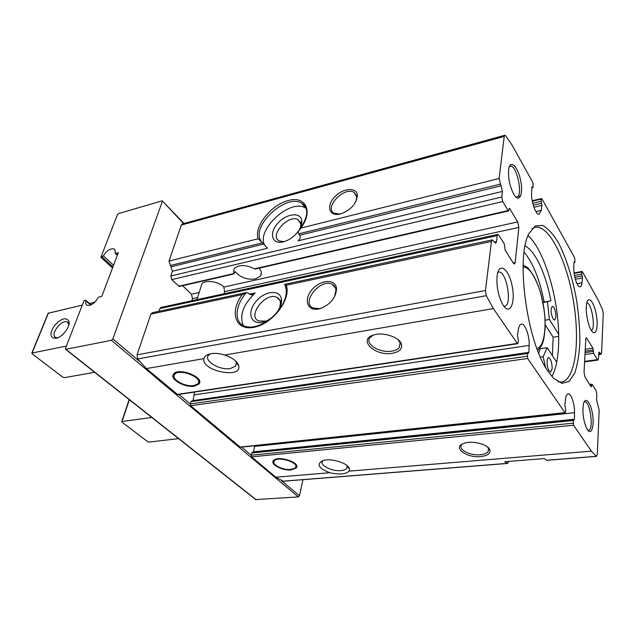 <?xml version="1.0" encoding="UTF-8"?>
<svg xmlns="http://www.w3.org/2000/svg" width="635" height="635" viewBox="0 0 635 635"><rect width="100%" height="100%" fill="white"/><g stroke="black" fill="none" stroke-linecap="round" stroke-linejoin="round"><path stroke-width="0.95" d="M194.429 386.136C184.793 388.009 168.973 378.881 173.625 373.975C178.546 366.879 205.153 377.507 198.953 384.016L194.429 386.136M291.274 469.924C282.638 470.924 269.946 464.407 273.407 460.653C277.17 454.874 301.276 462.59 296.331 467.955L291.274 469.924M517.7 221.925L518.851 227.409L515.207 262.461L514.437 264.033L513.358 263.223L505.15 250.174L504.357 243.999L498.792 235.109L497.84 234.394L497.205 235.625L496.499 241.617L495.681 243.181L492.268 239.863L491.442 241.443L485.465 290.497L486.291 295.68L493.363 308.57L517.334 343.432L517.723 343.702L518.089 342.956L518.35 340.209L517.43 335.574L518.374 329.414C518.898 326.207 519.882 324.453 521.319 324.152C525.034 323.167 529.725 336.018 529.161 345.408L528.86 352.369L528.503 353.25L527.804 352.782L527.455 353.528L527.685 358.489L564.92 412.663L565.523 412.099L565.69 409.408L564.872 405.201L565.515 399.32C565.928 395.915 566.801 394.081 568.135 393.835C571.103 393.16 574.802 404.154 574.532 412.694L574.413 419.227L573.294 420.529L573.564 425.228L591.375 451.136L596.376 456.303L597.313 454.462L599.17 410.258L596.575 399.812L596.821 394.335L596.043 390.573L592.161 384.365L591.082 386.794L585.041 377.19L584.041 372.356L585.788 339.296L586.375 337.756L592.931 348.17L593.63 353.33L597.424 359.664L597.932 360.077L598.384 358.838L599.162 352.108L601.051 354.227L601.599 352.711L603.242 313.714L602.623 309.888L598.289 300.307L582.398 271.701L581.89 271.97L581.763 274.122L582.501 277.924L581.985 282.781C581.7 285.234 581.081 286.575 580.112 286.806C577.485 287.711 573.54 276.169 573.834 268.303L573.945 262.628L574.167 261.977L574.77 262.485L574.985 261.953L574.723 257.897L541.957 198.906L541.56 198.557L541.337 199.065L541.139 201.279L541.949 205.422L541.211 210.376L539.194 214.122C536.011 215.368 531.043 201.859 531.606 193.318L531.868 187.412L532.114 186.793L532.916 187.46L533.154 186.96L532.932 182.658L512.167 145.272L505.635 135.652L504.841 135.247L504.238 136.438L499.11 178.498L502.436 191.405L501.769 197.025L502.729 201.557L508.127 210.566L508.587 210.931L509.326 208.28L509.786 208.645L517.7 221.925L223.837 287.068L224.599 291.64L518.851 227.409M182.626 285.71L191.445 294.251L192.524 298.64L191.857 300.752M223.965 293.791L224.599 291.64M548.116 371.467L553.712 378.389L561.951 383.342L569.135 381.389L574.723 373.102C577.548 364.776 579.271 354.338 579.882 341.781C579.842 328.43 578.731 314.468 576.548 299.903C572.413 277.551 566.436 258.604 558.617 243.054C553.339 234.22 548.021 228.338 542.671 225.417L535.249 225.949L529.098 233.339C515.295 256.691 526.923 342.733 548.116 371.467M587.407 429.681C591.399 435.793 594.471 426.299 592.566 414.425C590.828 402.503 585.295 395.907 583.47 403.939C582.208 412.369 583.295 420.568 586.732 428.546L587.407 429.681M513.707 194.143L513.882 194.445C519.414 203.772 523.661 193.961 520.525 179.935C517.636 165.838 509.754 158.909 508.603 169.966C508.135 178.483 509.834 186.547 513.707 194.143M503.349 305.451C510.246 315.92 515.771 302.197 512 285.274C508.548 268.184 498.642 261.62 497.086 276.217C496.403 285.528 497.991 294.418 501.856 302.879L503.349 305.451M591.09 329.994L591.177 330.144C595.479 337.471 598.622 328.2 596.44 315.436C594.423 302.641 588.478 294.83 586.748 303.109C585.16 309.507 587.542 324.255 591.09 329.994M517.723 343.702L177.697 394.597L146.352 368.586L137.652 358.942L137.033 354.838L150.908 314.127L152.273 312.722L245.975 292.64M565.206 412.861L240.347 447.238L190.619 405.717L190.175 403.931L178.864 394.422M392.366 353.274C375.087 356.576 357.195 339.558 373.753 334.986C383.381 331.692 400.01 337.391 401.526 344.448C402.352 348.996 399.304 351.941 392.366 353.274M224.742 355.028C232.688 357.767 237.347 361.363 238.728 365.8C242.094 379.365 200.938 370.832 203.962 358.624C204.51 356.521 206.343 354.989 209.479 354.036C213.86 352.917 218.948 353.243 224.742 355.028L493.363 308.57M508.032 461.478L508.437 461.978L507.571 463.439L283.297 481.243L275.812 477.195L251.579 456.859L251.174 455.208L241.546 447.111M552.434 355.719L553.141 337.217L558.713 336.375M551.966 376.523C553.982 372.785 555.554 368.022 556.697 362.236C558.26 354.132 558.919 344.805 558.673 334.248C558.03 296.378 543.949 249.634 528.066 235.672M508.476 461.439L508.437 461.978M347.027 465.558L346.813 468.312C345.805 469.559 343.86 470.313 340.987 470.575C331.772 471.599 318.968 465.026 322.572 461.018L322.985 460.573M340.511 213.955L339.939 214.09C329.097 216.591 326.017 205.883 334.613 196.993C342.876 187.92 357.005 186.801 357.362 195.477C356.378 204.002 350.758 210.161 340.511 213.955M233.886 273.955L179.253 286.488L171.72 279.614L170.823 276.011L172.426 271.232L169.005 261.064L181.285 225.06L182.301 223.949L504.841 135.247M255.318 269.018L254.444 268.835C245.578 264.517 238.76 264.493 234.013 268.772L233.521 273.645L234.244 273.455L234.998 271.637L235.466 271.907C240.514 277.606 247.166 279.956 255.429 278.963L260.485 276.05C262.025 273.685 261.533 271.066 259.009 268.184M235.768 361.101L236.426 362.76L235.696 366.006L230.497 368.506C219.916 370.657 203.343 360.807 208.502 355.251L210.328 353.814M285.901 287.226L284.575 284.369L286.234 285.242C291.568 299.077 272.359 324.223 253.802 327.342C235.18 331.026 229.195 311.761 242.252 294.632L246.563 292.537L248.38 293.108L249.587 294.354L251.785 294.846L255.135 292.957C243.213 304.53 239.26 315.412 243.261 325.628M261.93 322.326C250.214 324.723 246.936 311.785 256.103 301.323C264.914 290.655 280.321 289.219 281.408 299.315C282.742 307.245 273.209 319.389 263.581 321.921L261.93 322.326M497.84 234.394L160.933 307.459L159.877 308.554L158.956 311.293M507.571 463.439L504.738 461.74L544.243 458.565L546.91 460.311L596.606 456.367M275.812 477.195L329.811 472.734C339.28 474.797 345.718 474.266 349.123 471.138L591.375 451.136M318.548 309.023C307.03 311.404 303.395 299.069 312.293 289.338C320.834 279.392 335.883 278.733 336.55 288.623C335.955 297.736 330.51 304.403 320.207 308.618L318.548 309.023M480.711 456.573C466.463 458.176 452.072 447.334 463.685 443.428C471.686 440.079 488.617 444.365 489.895 450.056C490.522 453.604 487.458 455.771 480.711 456.573M329.811 472.734C318.77 468.463 316.309 464.471 322.429 460.756C330.224 457.541 348.615 463.098 349.433 468.884L349.123 471.138M170.124 265.573L262.493 242.8L258.127 238.768C253.873 226.576 270.923 205.01 288.107 200.573C305.538 195.453 313.611 211.074 300.895 228.076L298.14 231.894L298.656 233.886L299.776 235.204L501.245 185.753M502.436 191.405L298.101 240.832C300.109 239.062 300.665 237.188 299.776 235.204M266.089 246.912C252.873 233.323 289.108 197.636 305.562 208.026L306.165 208.383M262.493 242.8L267.478 248.237L172.426 271.232M298.299 231.188C294.203 236.657 289.219 240.213 283.353 241.848L283.123 241.903C271.836 244.642 268.74 233.156 277.662 223.385C286.242 213.431 301.038 211.645 301.792 220.79C302.03 223.472 301.204 226.425 299.307 229.64M263.581 321.921L265.74 321.159L258.501 320.929C246.753 315.77 266.232 291.219 277.035 297.458C278.963 298.474 280.091 300.164 280.424 302.53L279.781 307.665M284.21 241.617L279.225 240.943C268.748 236.014 288.481 213.765 298.045 219.67L300.784 223.996L300.379 227.624M321.985 307.999L319.635 308.642L312.991 307.991C300.561 302.379 320.865 277.693 332.311 284.385C334.478 285.552 335.701 287.464 335.971 290.124L334.407 297.053M340.138 214.051L334.296 213.32C323.493 208.066 344.122 186.071 353.981 192.31L356.783 196.993L355.846 201.7M223.837 287.068C218.472 281.218 204.716 279.456 201.771 284.202L200.993 286.695M162.346 201.486L112.839 338.931L111.379 340.312L65.627 349.353L65.469 348.424L84.082 300.538L85.709 300.26L85.908 300.95C85.36 303.141 85.765 304.594 87.13 305.292C90.924 305.88 94.464 303.506 97.758 298.164L99.068 297.005L101.806 296.354L118.324 252.643L115.633 253.357L115.03 252.73C115.483 250.801 115.11 249.523 113.911 248.896C110.172 248.317 106.664 250.627 103.378 255.841L100.886 257.286L117.396 214.789L118.681 213.566L162.211 200.803L183.61 223.583M302.959 479.679L299.466 495.8L298.283 496.911L255.675 499.562M238.593 365.3L237.752 364.514L238.593 365.3M112.538 267.946L100.886 257.286M591.28 330.311C596.067 329.319 591.637 302.371 586.788 302.919M503.865 306.181L504.698 306.189C512.691 305.53 506.317 269.883 498.602 272.105L497.824 272.407M515.755 196.921L516.858 197.009C523.454 196.159 516.557 163.981 510.23 166.243L509.27 166.838M587.804 430.236L588.486 430.339C594.106 430.395 590.137 400.614 584.708 401.852M553.141 337.217L545.179 324.723M542.933 302.331L550.91 300.744C546.044 274.415 535.265 250.785 525.129 245.975M524.129 252.159C532.995 262.755 539.663 279.344 544.139 301.911M556.697 362.236L547.211 347.718L540.242 348.726L538.702 353.139M558.006 381.786L561.427 382.064C575.493 380.143 580.279 340.741 573.326 300.442C566.603 260.112 549.084 224.496 535.17 227.322L532.027 228.711M552.156 368.641L550.68 372.015L549.18 370.943C546.759 367.649 546.306 357.664 548.553 357.703C550.855 358.831 552.053 362.474 552.156 368.641M555.927 317.143L554.641 320.127L553.085 318.929C550.688 313.079 550.442 308.888 552.347 306.348C554.601 307.499 555.792 311.094 555.927 317.143M547.211 347.718L543.131 356.727L545.632 367.498M543.004 302.712L550.91 300.744M547.489 301.95L549.394 319.484L558.673 334.248M545.092 320.175L549.394 319.484M540.385 357.108L543.131 356.727M487.585 447.024L488.632 448.786L488.156 451.612C486.791 453.319 484.172 454.358 480.306 454.731C470.059 455.859 457.756 449.453 461.645 444.905M398.018 339.646L400.185 343.083L399.344 347.504C397.859 349.345 395.367 350.56 391.882 351.131C379.905 353.417 364.403 343.916 370.022 337.534L373.19 335.169M573.595 419.775L252.293 452.342L251.174 455.208L573.143 423.196M254.683 445.722L253.476 452.223M527.804 352.782L191.445 401.042L190.175 403.931L527.209 356.251M194.62 392.065L192.984 400.82M290.743 469.456C283.234 470.321 272.026 464.931 274.106 461.391C276.55 455.168 301.284 463.082 294.997 468.043L290.743 469.456M193.746 385.54C185.412 387.152 171.506 379.674 174.323 374.991C177.657 367.157 205.272 378.174 197.374 384.119L193.746 385.54M151.805 417.465L122.047 421.497L121.952 422.132L147.645 441.666L149.09 442.079L178.57 438.626M48.125 313.261L82.296 305.117M89.448 303.459L94.798 302.212M94.655 372.3L64.445 377.65L62.857 377.198L32.107 353.814L32.075 353.02L66.381 346.075M56.039 338.312C49.855 338.122 49.316 333.891 54.412 325.62C61.238 318.294 66.088 316.857 68.961 321.334C70.572 326.319 62.794 336.844 56.428 338.225L56.039 338.312M57.761 337.772L55.761 337.51C49.474 335.074 61.571 318.849 67.27 322.001L68.905 324.675M191.445 294.251L199.16 292.537M192.524 298.64L197.596 297.537M513.136 262.866L515.207 262.461M585.891 338.495L587.058 338.32M177.149 394.422L517.334 343.432M146.352 368.586L203.962 358.624M190.619 405.717L527.685 358.489M239.943 447.096L564.92 412.663M300.895 228.076L499.11 178.498M181.285 225.06L504.238 136.438M169.005 261.064L258.127 238.768M284.742 284.424C288.592 293.195 285.163 303.514 274.471 315.365C262.326 325.636 252.111 329.152 243.816 325.914C233.688 321.366 235.363 304.744 246.563 292.537M494.332 242.078L496.499 241.617M159.877 308.554L497.205 235.625M249.412 294.172L255.135 292.957M282.94 481.195L507.294 463.375M137.652 358.942L486.291 295.68M546.648 460.256L596.376 456.303M286.234 285.242L491.442 241.443M150.908 314.127L242.252 294.632M137.033 354.838L485.465 290.497M251.579 456.859L573.564 425.228M261.064 241.086C250.452 226.433 285.869 193.23 301.585 203.144C304.046 204.502 305.665 206.589 306.443 209.391M170.823 276.011L501.769 197.025M178.618 286.25L233.521 273.645M234.64 272.097L235.466 271.907M298.656 233.886L500.309 184.166M171.315 266.732L263.636 244.078M171.72 279.614L502.729 201.557M254.444 268.835L508.127 210.566M509.048 208.82L509.786 208.645M585.081 352.592L593.249 351.457M585.16 351.179L593.312 350.044M590.844 386.405L591.59 386.318M589.978 385.032L591.661 384.834M598.718 352.782L599.797 352.631M598.599 353.957L600.432 353.703M585.264 349.25L592.931 348.17M584.986 354.52L593.63 353.33M584.621 361.378L597.424 359.664M139.279 361.156L112.839 338.931M299.466 495.8L281.48 480.687M298.283 496.911L111.379 340.312M256.199 499.769L65.984 349.377M90.686 305.038L85.908 300.95M117.419 255.024L115.633 253.357M113.57 265.208L103.378 255.841M112.943 266.883L102.116 256.961M536.9 348.512C544.266 346.94 547.108 326.676 543.457 305.514C539.925 284.337 530.558 266.144 523.081 267.081M251.738 452.993L573.294 420.529M253.603 451.826L574.413 419.227M254.572 446.405L574.532 412.694M190.849 401.677L527.455 353.528M193.056 400.598L528.86 352.369M194.286 394.859L529.161 345.408M573.969 262.326L574.469 262.231M574.143 273.407L581.89 271.97M574.469 275.463L581.763 274.122M574.85 277.305L582.136 275.971M575.334 279.225L582.501 277.924M576.985 283.67L581.985 282.781M517.596 196.636L520.708 195.898M531.884 187.277L532.519 187.127M532.257 201.168L541.337 199.065M532.694 203.224L541.139 201.279M533.225 205.208L541.544 203.295M533.892 207.264L541.949 205.422M535.892 211.574L541.211 210.376M122.047 421.497L129.365 399.733M48.45 312.976L32.075 353.02M198.953 384.016L199.644 381.698M296.331 467.955L296.759 466.05M346.813 468.312L347.234 466.106M260.485 276.05L261.358 272.867M235.696 366.006L236.49 363.125M347.25 466.169L349.433 468.884M236.426 362.76L238.728 365.8M299.522 229.394C305.713 220.813 307.904 213.733 306.086 208.153L301.585 203.144L305.562 208.026M280.424 302.53L281.408 299.315M277.035 297.458L279.884 300.498M300.784 223.996L301.792 220.79M298.045 219.67L300.49 222.607M335.971 290.124L336.55 288.623M321.143 308.277L320.207 308.618M332.311 284.385L335.574 288.195M356.783 196.993L357.362 195.477M353.981 192.31L356.616 195.826M255.326 269.034L508.587 210.931M284.575 284.369L492.268 239.863M598.567 354.568L601.051 354.227M584.597 361.863L597.932 360.077M589.605 384.445L591.907 384.167M184.015 223.48L162.369 200.977M255.849 499.705L65.627 349.353M91.091 304.863L85.868 300.395M117.316 255.31L115.213 253.349M114.879 249.809L113.911 248.896M537.631 350.449C543.885 344.392 543.981 338.574 545.076 328.692L545.092 320.294C544.862 313.571 543.266 304.006 540.298 291.6C536.742 281.019 532.463 272.986 527.447 267.502L523.137 265.017M488.632 448.786L489.895 450.056M488.156 451.612L488.506 448.429M400.185 343.083L401.526 344.448M399.344 347.504L400.137 342.916M400.661 343.567L401.169 343.487M573.945 262.644L574.77 262.485M574.088 272.923L582.097 271.439M531.86 187.714L532.916 187.46M532.178 200.739L541.56 198.557M295.799 466.582L296.489 465.32M274.106 461.391L274.042 460.042M198.453 382.492L199.477 380.929M174.323 374.991L174.339 373.293M196.929 299.649L201.771 284.202M121.73 421.64L129.151 399.566M48.181 313.134L31.806 353.155M68.786 323.945L68.961 321.334M67.27 322.001L68.278 322.826"/></g></svg>
